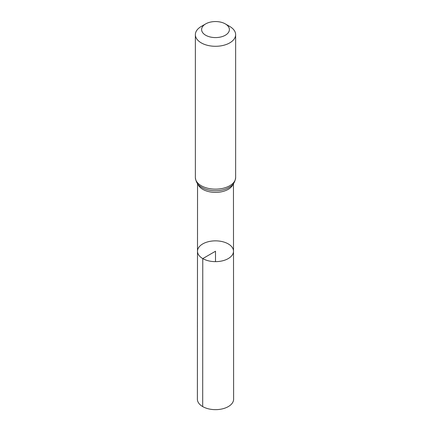 <?xml version="1.0" encoding="UTF-8"?>
<svg xmlns="http://www.w3.org/2000/svg" width="431" height="431" viewBox="0 0 431 431"><rect width="100%" height="100%" fill="white"/><g stroke="black" fill="none" stroke-linecap="round" stroke-linejoin="round"><path stroke-width="0.65" d="M202.769 258.6A18.005 10.398 180 0 1 197.495 251.246A18.005 10.398 180 0 1 215.5 240.854A18.005 10.398 180 0 1 233.505 251.246A18.005 10.398 180 0 1 222.396 260.852A18.005 10.398 180 0 1 202.769 258.6A18.005 10.398 180 0 1 197.495 251.246L197.382 399.187A18.118 10.463 180 0 0 202.689 406.589A18.118 10.463 180 0 0 222.439 408.852A18.118 10.463 180 0 0 233.618 399.187L233.505 251.246A18.005 10.398 180 0 1 222.396 260.852A18.005 10.398 180 0 1 202.769 258.6M205.679 35.24A13.894 8.022 180 0 1 205.679 23.899A13.894 8.022 180 0 1 225.321 23.899A13.894 8.022 180 0 1 225.321 35.24A13.894 8.022 180 0 1 205.679 35.24M225.321 23.899L229.739 26.447A20.133 11.626 180 0 1 235.633 34.669A20.133 11.626 180 0 1 223.204 45.406A20.133 11.626 180 0 1 201.266 42.884A20.133 11.626 180 0 1 195.367 34.669A20.133 11.626 180 0 1 201.261 26.447L205.679 23.899M215.5 261.644L215.5 251.246L202.769 258.6L202.689 406.589M233.058 184.193A17.951 10.366 180 0 1 220.586 191.962A17.951 10.366 180 0 1 202.807 189.349A17.951 10.366 180 0 1 197.942 184.193M201.266 185.739A20.133 11.626 180 0 1 195.367 177.518C195.863 181.947 197.824 185.131 201.25 187.059A19.045 10.996 180 0 0 202.037 187.544A19.045 10.996 180 0 0 229.75 187.059C233.176 185.131 235.137 181.947 235.633 177.518A20.133 11.626 180 0 1 223.204 188.261A20.133 11.626 180 0 1 201.266 185.739M197.543 183.692L197.495 251.246M233.457 183.692L233.505 251.246M195.367 34.669L195.367 177.518M235.633 34.669L235.633 177.518"/></g></svg>
